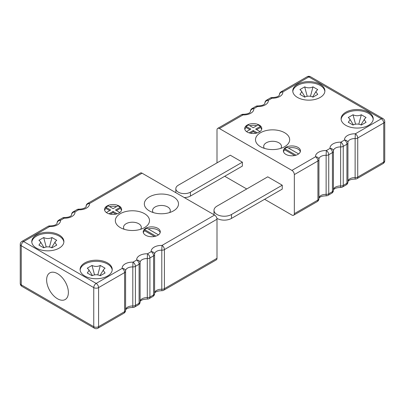 <?xml version="1.0" encoding="UTF-8"?>
<svg xmlns="http://www.w3.org/2000/svg" width="405" height="405" viewBox="0 0 405 405"><rect width="100%" height="100%" fill="white"/><g stroke="black" fill="none" stroke-linecap="round" stroke-linejoin="round"><path stroke-width="0.61" d="M373.197 119.343A16.063 9.274 0 0 0 357.164 110.626A16.063 9.274 0 0 0 341.132 119.343M353.018 114.762C355.787 116.068 358.557 116.068 361.316 114.762L366.064 117.506L364.637 118.842L364.368 119.9L366.064 122.295L361.316 125.039C358.541 123.733 355.777 123.733 353.018 125.039L348.265 122.295L349.96 119.9L349.687 118.842L348.265 117.506L353.018 114.762L355.534 124.183M349.677 118.847L353.378 124.846M361.316 114.762L358.8 124.178M364.652 118.852L360.956 124.846M324.866 91.439A16.063 9.274 0 0 0 308.833 82.721A16.063 9.274 0 0 0 292.8 91.439M304.682 86.857C307.456 88.163 310.22 88.163 312.984 86.857L317.733 89.601L316.305 90.938L316.037 91.996L317.733 94.39L312.984 97.134C310.21 95.828 307.446 95.828 304.682 97.134L299.933 94.39L301.629 91.996L301.355 90.938L299.933 89.601L304.682 86.857L307.203 96.279M301.345 90.943L305.041 96.942M312.984 86.857L310.468 96.274M316.32 90.948L312.625 96.942M112.2 270.029A16.063 9.274 0 0 0 96.167 261.316A16.063 9.274 0 0 0 80.134 270.029M92.016 265.447C94.79 266.753 97.554 266.753 100.319 265.447L105.067 268.191L103.639 269.527L103.371 270.586L105.067 272.985L100.319 275.724C97.544 274.423 94.78 274.423 92.016 275.724L87.267 272.985L88.963 270.586L88.69 269.527L87.267 268.191L92.016 265.447L94.537 274.868M88.68 269.538L92.375 275.532M100.319 265.447L97.802 274.868M103.655 269.538L99.959 275.532M63.868 242.124A16.063 9.274 0 0 0 47.836 233.407A16.063 9.274 0 0 0 31.803 242.124M43.684 237.543C46.459 238.849 49.223 238.849 51.982 237.543L56.735 240.286L55.303 241.623L55.039 242.681L56.735 245.081L51.982 247.819C49.213 246.518 46.443 246.518 43.684 247.819L38.936 245.081L40.632 242.681L40.358 241.623L38.936 240.286L43.684 237.543L46.2 246.964M40.348 241.633L44.044 247.627M51.982 237.543L49.466 246.964M55.318 241.633L51.622 247.627M294.334 174.595L294.334 213.663L317.93 200.04L317.93 160.972L294.334 174.595A3.417 1.974 -120 0 0 291.914 170.409L219.419 128.552A3.417 1.974 -120 0 0 217.708 128.385A3.417 1.974 -120 0 0 216.999 129.949L216.999 162.876M285.874 154.366A8.545 4.931 180 0 1 283.373 150.878A8.545 4.931 180 0 1 288.649 146.316A8.545 4.931 180 0 1 297.958 147.39A8.545 4.931 180 0 1 300.459 150.878A8.545 4.931 180 0 1 295.184 155.434A8.545 4.931 180 0 1 285.874 154.366M345.809 125.342A16.063 9.274 180 0 1 341.101 118.786A16.063 9.274 180 0 1 351.019 110.216A16.063 9.274 180 0 1 368.525 112.225A16.063 9.274 180 0 1 373.228 118.786A16.063 9.274 180 0 1 363.315 127.352A16.063 9.274 180 0 1 345.809 125.342M297.473 97.438A16.063 9.274 180 0 1 292.769 90.882A16.063 9.274 180 0 1 302.687 82.311A16.063 9.274 180 0 1 320.193 84.321A16.063 9.274 180 0 1 324.896 90.882A16.063 9.274 180 0 1 314.979 99.448A16.063 9.274 180 0 1 297.473 97.438M260.501 146.691L260.501 146.691A17.086 9.867 180 0 1 260.501 132.739A17.086 9.867 180 0 1 284.664 132.739A17.086 9.867 180 0 1 284.664 146.691A17.086 9.867 180 0 1 260.501 146.691M247.207 132.04A8.545 4.931 180 0 1 244.706 128.552A8.545 4.931 180 0 1 249.981 123.996A8.545 4.931 180 0 1 259.291 125.064A8.545 4.931 180 0 1 261.792 128.552A8.545 4.931 180 0 1 256.522 133.108A8.545 4.931 180 0 1 247.207 132.04M318.922 198.536A3.417 1.974 180 0 1 318.927 198.642A3.417 1.974 180 0 1 317.93 200.04A3.417 1.974 60 0 1 317.221 201.604L293.625 215.227A3.417 1.974 -120 0 1 291.914 215.055L264.607 199.29M246.726 188.968L224.734 176.271M293.625 215.227A3.417 1.974 -120 0 0 294.334 213.663M280.802 148.367A8.885 5.128 0 0 0 281.47 146.413A8.885 5.128 0 0 0 278.868 142.783A8.885 5.128 0 0 0 269.183 141.669A8.885 5.128 0 0 0 263.695 146.413A8.885 5.128 0 0 0 264.364 148.367M259.975 131.595L255.666 129.109L260.38 126.39L260.38 127.504A8.545 4.931 180 0 1 261.671 129.387M256.633 129.666L260.38 127.504M250.482 133.22L253.252 131.62L253.252 130.506L257.357 132.875M253.252 131.62L256.016 133.22M249.141 132.875L253.252 130.506M244.828 129.387A8.545 4.931 180 0 1 246.124 127.504L246.124 126.39L250.832 129.109L246.529 131.595M246.124 127.504L249.865 129.666M260.38 126.39A8.545 4.931 180 0 0 259.291 125.621A8.545 4.931 180 0 0 257.96 124.993L253.252 127.717L248.538 124.993A8.545 4.931 180 0 0 246.124 126.39M249.789 125.717A8.545 4.931 180 0 1 256.709 125.717M283.495 151.713A8.545 4.931 180 0 1 284.786 149.83L284.786 148.716L296.025 155.201M284.786 149.83L294.683 155.545M288.456 148.038A8.545 4.931 180 0 1 297.958 149.06A8.545 4.931 180 0 1 300.338 151.713M284.786 148.716A8.545 4.931 180 0 1 287.206 147.319L298.637 153.92M282.25 185.201L267.751 176.828L216.999 206.13A10.252 5.918 0 0 0 213.997 210.311A10.252 5.918 0 0 0 220.325 215.784A10.252 5.918 0 0 0 231.498 214.498L282.25 185.201L282.25 189.105L231.498 218.406A10.252 5.918 180 0 1 216.888 218.341M214.037 214.741A10.252 5.918 180 0 1 213.997 214.22L213.997 210.311M242.372 162.177L230.293 155.201L178.332 185.201A8.545 4.931 0 0 0 175.831 188.69A8.545 4.931 0 0 0 181.106 193.246A8.545 4.931 0 0 0 190.416 192.178L242.372 162.177L242.372 166.085L190.416 196.081A8.545 4.931 180 0 1 184.219 197.524M175.831 192.684A8.545 4.931 180 0 1 175.831 192.593L175.831 188.69M142.084 173.198L89.49 203.563A3.417 1.974 -120 0 0 87.779 203.396L140.373 173.031A3.417 1.974 60 0 1 142.084 173.198L214.584 215.055A3.417 1.974 60 0 1 216.999 219.242L216.999 258.309A3.417 1.974 60 0 1 216.29 259.873L163.696 290.238A3.417 1.974 -120 0 0 164.405 288.674L216.999 258.309M157.793 228.314A8.545 4.931 180 0 1 160.294 231.802A8.545 4.931 180 0 1 155.019 236.358A8.545 4.931 180 0 1 145.709 235.29A8.545 4.931 180 0 1 143.208 231.802A8.545 4.931 180 0 1 148.478 227.24A8.545 4.931 180 0 1 157.793 228.314M59.191 235.006A16.063 9.274 180 0 1 63.899 241.567A16.063 9.274 180 0 1 53.981 250.133A16.063 9.274 180 0 1 36.475 248.123A16.063 9.274 180 0 1 31.772 241.567A16.063 9.274 180 0 1 41.685 232.996A16.063 9.274 180 0 1 59.191 235.006M107.528 262.916A16.063 9.274 180 0 1 112.231 269.472A16.063 9.274 180 0 1 102.313 278.038A16.063 9.274 180 0 1 84.807 276.028A16.063 9.274 180 0 1 80.104 269.472A16.063 9.274 180 0 1 90.021 260.901A16.063 9.274 180 0 1 107.528 262.916M173.502 196.921A17.086 9.867 180 0 1 173.502 210.873A17.086 9.867 180 0 1 149.334 210.873L149.334 210.873A17.086 9.867 180 0 1 149.334 196.921A17.086 9.867 180 0 1 173.502 196.921M144.499 213.663A17.086 9.867 180 0 1 144.499 227.615A17.086 9.867 180 0 1 120.336 227.615L120.336 227.615A17.086 9.867 180 0 1 120.336 213.663A17.086 9.867 180 0 1 144.499 213.663M119.126 205.988A8.545 4.931 180 0 1 121.627 209.476A8.545 4.931 180 0 1 116.351 214.032A8.545 4.931 180 0 1 107.041 212.964A8.545 4.931 180 0 1 104.541 209.476A8.545 4.931 180 0 1 109.816 204.92A8.545 4.931 180 0 1 119.126 205.988M169.634 212.544A8.885 5.128 0 0 0 170.302 210.59A8.885 5.128 0 0 0 167.7 206.965A8.885 5.128 0 0 0 158.016 205.851A8.885 5.128 0 0 0 152.533 210.59A8.885 5.128 0 0 0 153.201 212.544M140.636 229.291A8.885 5.128 0 0 0 141.304 227.337A8.885 5.128 0 0 0 138.702 223.707A8.885 5.128 0 0 0 129.018 222.593A8.885 5.128 0 0 0 123.53 227.337A8.885 5.128 0 0 0 124.198 229.291M68.374 292.491A15.38 8.88 60 0 1 65.19 299.533A15.38 8.88 60 0 1 57.5 298.774A15.38 8.88 60 0 1 47.456 285.221A15.38 8.88 60 0 1 49.81 272.894A15.38 8.88 60 0 1 61.661 277.015A15.38 8.88 60 0 1 68.374 292.491M104.662 210.311A8.545 4.931 180 0 1 105.958 208.428L105.958 207.314L110.666 210.033L106.363 212.519M105.958 208.428L109.699 210.59M119.809 212.519L115.501 210.033L120.214 207.314A8.545 4.931 180 0 0 119.126 206.545A8.545 4.931 180 0 0 117.794 205.917L113.086 208.641L108.373 205.917A8.545 4.931 180 0 0 105.958 207.314M109.623 206.641A8.545 4.931 180 0 1 116.544 206.641M116.468 210.59L120.214 208.428L120.214 207.314M120.214 208.428A8.545 4.931 180 0 1 121.505 210.311M108.975 213.799L113.086 211.43L117.192 213.799M110.317 214.144L113.086 212.544L113.086 211.43M113.086 212.544L115.85 214.144M158.471 234.844L147.04 228.243A8.545 4.931 180 0 0 144.62 229.64L155.859 236.125M148.291 228.962A8.545 4.931 180 0 1 160.172 232.637M143.329 232.637A8.545 4.931 180 0 1 144.62 230.754L144.62 229.64M144.62 230.754L154.518 236.464M347.925 181.789A3.417 1.974 180 0 1 347.93 181.901A3.417 1.974 180 0 1 346.928 183.298A3.417 1.974 -120 0 1 346.219 184.862L342.529 186.994A3.417 1.974 -120 0 0 343.238 185.429L346.928 183.298L346.928 144.231L343.238 146.362L343.238 185.429A3.417 1.974 180 0 1 340.63 186.001L340.63 146.934A6.834 3.949 0 0 0 333.416 150.878L333.416 150.878A3.417 2.784 174.5 0 0 330.014 148.412A10.252 5.918 180 0 1 340.818 142.175L344.513 140.044A10.252 5.918 180 0 1 355.322 133.802L381.333 118.786L308.833 76.93L282.822 91.945A10.252 5.918 180 0 1 272.013 98.187L268.323 100.319A10.252 5.918 180 0 1 257.514 106.555L253.819 108.687A10.252 5.918 180 0 1 243.01 114.929L219.419 128.552M318.927 198.045A6.834 3.949 180 0 1 326.131 194.375L326.212 195.823A3.417 3.417 0 0 0 328.03 195.362A3.417 1.974 60 0 0 328.738 193.798L332.429 191.666L332.429 152.599L328.738 154.73L328.738 193.798A3.417 1.974 180 0 1 326.131 194.375L326.131 155.307A6.834 3.949 0 0 0 318.912 159.246L318.912 159.246A3.417 2.784 -5.5 0 1 318.922 159.469A3.417 1.974 180 0 1 318.927 159.575A3.417 1.974 180 0 1 317.93 160.972A3.417 1.974 60 0 0 315.51 156.786A10.252 5.918 180 0 1 326.319 150.549L330.014 148.412A3.417 1.974 60 0 1 332.429 152.599A3.417 1.974 180 0 0 333.431 151.207A3.417 3.417 0 0 0 333.416 150.878L333.416 150.878A3.417 2.784 174.5 0 1 333.426 151.095A3.417 1.974 180 0 1 333.431 151.207L333.431 190.274A3.417 1.974 180 0 1 332.429 191.666A3.417 1.974 -120 0 1 331.72 193.231A3.417 3.417 0 0 0 333.431 190.274A3.417 1.974 180 0 0 333.426 190.163M383.039 118.614A3.417 3.417 0 0 1 384.75 121.576A3.417 1.974 180 0 1 383.748 122.973L357.736 137.989L357.736 177.056L383.748 162.04L383.748 122.973A3.417 1.974 -120 0 0 381.333 118.786A3.417 1.974 120 0 1 383.039 118.614L310.544 76.758A3.417 1.974 120 0 0 308.833 76.93A3.417 1.974 60 0 0 307.122 76.758L281.111 91.778A3.417 1.974 60 0 1 282.822 91.945A3.417 2.784 -5.5 0 0 279.409 94.846L279.409 95.109M291.914 170.409L315.51 156.786A3.417 2.784 -5.5 0 1 318.912 159.246L318.912 159.246A3.417 3.417 0 0 1 318.927 159.575L318.927 198.642A3.417 3.417 0 0 1 317.221 201.604M347.93 181.303A6.834 3.949 180 0 1 355.129 177.633L355.129 138.566A6.834 3.949 0 0 0 347.915 142.504L347.915 142.504A3.417 2.784 174.5 0 0 344.513 140.044A3.417 1.974 -120 0 1 346.928 144.231A3.417 1.974 180 0 0 347.93 142.833A3.417 3.417 0 0 0 347.915 142.504L347.915 142.504A3.417 2.784 174.5 0 1 347.925 142.722A3.417 1.974 180 0 1 347.93 142.833L347.93 181.901A3.417 3.417 0 0 1 346.219 184.862M243.121 114.301A3.417 3.417 0 0 0 241.304 114.762A3.417 1.974 60 0 1 243.01 114.929L243.121 114.301C249.09 114.104 249.733 112.468 250.123 112.271L250.417 111.81A6.834 3.949 0 0 0 250.406 111.588L250.406 111.851M257.62 105.933A3.417 3.417 0 0 0 255.803 106.388A3.417 1.974 60 0 1 257.514 106.555L257.62 105.933C263.589 105.73 264.232 104.1 264.622 103.903L264.921 103.437A6.834 3.949 0 0 0 264.905 103.219L264.905 103.477M272.125 97.559A3.417 3.417 0 0 0 270.302 98.015A3.417 1.974 60 0 1 272.013 98.187L272.125 97.559C278.093 97.362 278.731 95.727 279.121 95.529L279.42 95.064A6.834 3.949 0 0 0 279.409 94.846A3.417 1.974 180 0 1 279.404 94.735L279.404 95.124M333.431 189.677A6.834 3.949 180 0 1 340.63 186.001L340.711 187.449A3.417 3.417 0 0 0 342.529 186.994M250.401 111.481A3.417 1.974 180 0 0 250.406 111.588A3.417 2.784 -5.5 0 1 253.819 108.687A3.417 1.974 60 0 0 252.112 108.52A3.417 3.417 0 0 0 250.401 111.481L250.401 111.866M264.9 103.108A3.417 1.974 180 0 0 264.905 103.219A3.417 2.784 -5.5 0 1 268.323 100.319A3.417 1.974 60 0 0 266.611 100.146A3.417 3.417 0 0 0 264.9 103.108L264.9 103.493M357.736 137.989A3.417 1.974 -120 0 0 355.322 133.802L355.129 138.566A3.417 1.974 180 0 0 357.736 137.989M384.75 160.643A3.417 1.974 180 0 1 383.748 162.04A3.417 1.974 -120 0 1 383.039 163.605A3.417 3.417 0 0 0 384.75 160.643L384.75 121.576M357.736 177.056A3.417 1.974 180 0 1 355.129 177.633L355.21 179.076A3.417 3.417 0 0 0 357.028 178.62A3.417 1.974 -120 0 0 357.736 177.056M343.238 146.362A3.417 1.974 -120 0 0 340.818 142.175L340.63 146.934A3.417 1.974 180 0 0 343.238 146.362M326.319 150.549L326.131 155.307A3.417 1.974 180 0 0 328.738 154.73A3.417 1.974 -120 0 0 326.319 150.549M231.498 218.406L231.498 214.498M190.416 196.081L190.416 192.178M140.1 301.295A6.834 3.949 180 0 1 147.298 297.624L147.298 258.557A6.834 3.949 0 0 0 140.079 262.496A3.417 2.784 174.5 0 1 140.095 262.713A3.417 1.974 180 0 1 140.1 262.825A3.417 1.974 180 0 1 139.097 264.222L135.407 266.353L135.407 305.421L139.097 303.289L139.097 264.222A3.417 1.974 -120 0 0 136.677 260.035A10.252 5.918 180 0 1 147.486 253.793L151.181 251.662A10.252 5.918 180 0 1 161.99 245.425L214.584 215.055M154.594 293.412A3.417 1.974 180 0 1 154.599 293.519L154.599 254.451A3.417 3.417 0 0 0 154.583 254.122A3.417 2.784 174.5 0 1 154.594 254.345A3.417 1.974 180 0 1 154.599 254.451A3.417 1.974 180 0 1 153.596 255.849L149.906 257.98L149.906 297.047L153.596 294.916L153.596 255.849A3.417 1.974 -120 0 0 151.181 251.662A3.417 2.784 174.5 0 1 154.583 254.122L154.583 254.122A6.834 3.949 0 0 1 161.798 250.184L161.99 245.425A3.417 1.974 -120 0 1 164.405 249.607L164.405 288.674A3.417 1.974 180 0 1 161.798 289.251L161.798 250.184A3.417 1.974 180 0 0 164.405 249.607L216.999 219.242M78.788 209.177A3.417 3.417 0 0 0 76.97 209.638A3.417 1.974 60 0 1 78.681 209.805L78.788 209.177C85.389 209.152 86.69 206.018 86.088 206.687A6.834 3.949 0 0 0 86.078 206.464A3.417 2.784 174.5 0 1 89.49 203.563A10.252 5.918 180 0 1 78.681 209.805L74.986 211.936A10.252 5.918 180 0 1 64.182 218.179L60.487 220.31A10.252 5.918 180 0 1 49.678 226.547L23.667 241.567L96.167 283.424L122.178 268.404A10.252 5.918 180 0 1 132.987 262.167L136.677 260.035A3.417 2.784 174.5 0 1 140.079 262.496L140.079 262.496A3.417 3.417 0 0 1 140.1 262.825L140.1 301.892A3.417 1.974 180 0 1 139.097 303.289A3.417 1.974 -120 0 1 138.388 304.854A3.417 3.417 0 0 0 140.1 301.892A3.417 1.974 180 0 0 140.095 301.781M98.582 326.678L124.598 311.658L124.598 272.59L98.582 287.611L98.582 326.678A3.417 1.974 180 0 1 93.752 326.678L93.752 287.611L21.252 245.754L21.252 284.821L93.752 326.678A3.417 1.974 -60 0 0 94.456 328.242A3.417 3.417 0 0 0 97.878 328.242A3.417 1.974 -120 0 0 98.582 326.678M49.79 225.924A3.417 3.417 0 0 0 47.972 226.38A3.417 1.974 60 0 1 49.678 226.547L49.79 225.924C55.758 225.722 56.401 224.086 56.791 223.894L57.085 223.428A6.834 3.949 0 0 0 57.075 223.211L57.075 223.469M154.599 292.921A6.834 3.949 180 0 1 161.798 289.251L161.879 290.699A3.417 3.417 0 0 0 163.696 290.238M125.596 309.663A6.834 3.949 180 0 1 132.799 305.993L132.799 266.925A6.834 3.949 0 0 0 125.58 270.869L125.58 270.869A3.417 2.784 174.5 0 0 122.178 268.404A3.417 1.974 -120 0 1 124.598 272.59A3.417 1.974 180 0 0 125.596 271.198A3.417 3.417 0 0 0 125.58 270.869L125.58 270.869A3.417 2.784 174.5 0 1 125.591 271.087A3.417 1.974 180 0 1 125.596 271.198L125.596 310.265A3.417 1.974 180 0 1 124.598 311.658A3.417 1.974 -120 0 1 123.889 313.222A3.417 3.417 0 0 0 125.596 310.265A3.417 1.974 180 0 0 125.591 310.154M87.779 203.396A3.417 3.417 0 0 0 86.073 206.358A3.417 1.974 180 0 0 86.078 206.464L86.078 206.727M64.289 217.551A3.417 3.417 0 0 0 62.471 218.006A3.417 1.974 60 0 1 64.182 218.179L64.289 217.551C70.257 217.353 70.9 215.718 71.29 215.521L71.584 215.055A6.834 3.949 0 0 0 71.574 214.837L71.574 215.101M149.906 257.98A3.417 1.974 -120 0 0 147.486 253.793L147.298 258.557A3.417 1.974 180 0 0 149.906 257.98M154.599 293.519A3.417 1.974 180 0 1 153.596 294.916A3.417 1.974 -120 0 1 152.887 296.48A3.417 3.417 0 0 0 154.599 293.519M149.906 297.047A3.417 1.974 180 0 1 147.298 297.624L147.38 299.067A3.417 3.417 0 0 0 149.197 298.612A3.417 1.974 -120 0 0 149.906 297.047M135.407 266.353A3.417 1.974 -120 0 0 132.987 262.167L132.799 266.925A3.417 1.974 180 0 0 135.407 266.353M135.407 305.421A3.417 1.974 180 0 1 132.799 305.993L132.875 307.441A3.417 3.417 0 0 0 134.698 306.985A3.417 1.974 -120 0 0 135.407 305.421M98.582 287.611A3.417 1.974 -120 0 0 96.167 283.424A3.417 1.974 -60 0 0 93.752 287.611A3.417 1.974 180 0 0 98.582 287.611M20.25 244.357A3.417 1.974 180 0 0 21.252 245.754A3.417 1.974 -60 0 1 23.667 241.567A3.417 1.974 60 0 0 21.961 241.395A3.417 3.417 0 0 0 20.25 244.357L20.25 283.424A3.417 3.417 0 0 0 21.961 286.386A3.417 1.974 -60 0 1 21.252 284.821A3.417 1.974 180 0 1 20.25 283.424M57.07 223.099A3.417 1.974 180 0 0 57.075 223.211A3.417 2.784 -5.5 0 1 60.487 220.31A3.417 1.974 60 0 0 58.781 220.138A3.417 3.417 0 0 0 57.07 223.099L57.07 223.484M71.569 214.726A3.417 1.974 180 0 0 71.574 214.837A3.417 2.784 -5.5 0 1 74.986 211.936A3.417 1.974 -120 0 0 73.28 211.769A3.417 3.417 0 0 0 71.569 214.726L71.569 215.111M241.304 114.762L217.708 128.385M255.803 106.388L252.112 108.52M270.302 98.015L266.611 100.146M281.111 91.778A3.417 3.417 0 0 0 279.404 94.735M310.544 76.758A3.417 3.417 0 0 0 307.122 76.758M383.039 163.605L357.028 178.62M355.21 179.076C349.242 179.278 348.599 180.913 348.209 181.106L347.915 181.572M340.711 187.449C334.743 187.647 334.1 189.282 333.71 189.479L333.416 189.945M326.212 195.823C320.244 196.02 319.601 197.655 319.211 197.848L318.912 198.313M331.72 193.231L328.03 195.362M161.879 290.699C155.91 290.896 155.267 292.531 154.877 292.729L154.583 293.19M152.887 296.48L149.197 298.612M147.38 299.067C141.411 299.27 140.768 300.9 140.378 301.097L140.079 301.563M138.388 304.854L134.698 306.985M132.875 307.441C126.907 307.638 126.269 309.273 125.879 309.471L125.58 309.936M123.889 313.222L97.878 328.242M47.972 226.38L21.961 241.395M94.456 328.242L21.961 286.386M62.471 218.006L58.781 220.138M86.073 206.358L86.073 206.742M76.97 209.638L73.28 211.769"/></g></svg>
